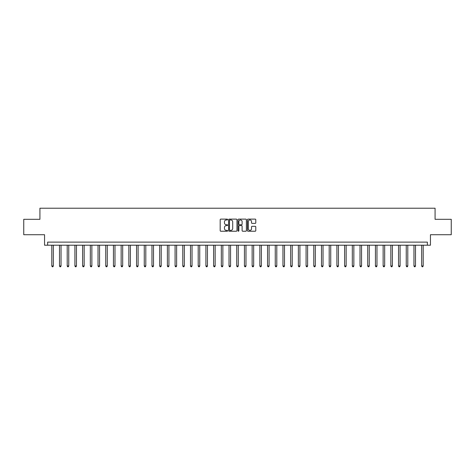 <?xml version="1.0" encoding="UTF-8"?>
<svg xmlns="http://www.w3.org/2000/svg" width="475" height="475" viewBox="0 0 475 475"><rect width="100%" height="100%" fill="white"/><g stroke="black" fill="none" stroke-linecap="round" stroke-linejoin="round"><path stroke-width="0.71" d="M227.638 219.545A0.422 0.422 0 0 0 227.216 219.123L220.786 219.123A0.606 0.606 0 0 0 220.18 219.723L220.18 230.618A0.606 0.606 0 0 0 220.786 231.224L227.216 231.224A0.422 0.422 0 0 0 227.638 230.797A0.422 0.422 0 0 0 227.216 230.375L226.379 230.375A1.936 1.936 0 0 1 224.443 228.439L224.443 227.531A1.936 1.936 0 0 1 226.379 225.595L227.216 225.595A0.422 0.422 0 0 0 227.638 225.174A0.422 0.422 0 0 0 227.216 224.746L226.379 224.746A1.936 1.936 0 0 1 224.443 222.811L224.443 221.902A1.936 1.936 0 0 1 226.379 219.967L227.216 219.967A0.422 0.422 0 0 0 227.638 219.545M255.182 223.387A0.606 0.606 0 0 0 255.787 222.781L255.787 219.723A0.606 0.606 0 0 0 255.182 219.123L248.045 219.123A0.606 0.606 0 0 0 247.439 219.723L247.439 230.618A0.606 0.606 0 0 0 248.045 231.224L255.182 231.224A0.606 0.606 0 0 0 255.787 230.618L255.787 226.925A0.606 0.606 0 0 0 255.182 226.32L252.13 226.32A0.606 0.606 0 0 0 251.524 226.925L251.524 228.754A1.621 1.621 0 0 1 249.903 230.375A1.621 1.621 0 0 1 248.288 228.754L248.288 221.588A1.621 1.621 0 0 1 249.903 219.967A1.621 1.621 0 0 1 251.524 221.588L251.524 222.781A0.606 0.606 0 0 0 252.13 223.387L255.182 223.387M427.363 245.207L430.445 245.207L430.445 234.727L451.25 234.727L451.25 219.313L435.07 219.313L435.07 208.216L39.93 208.216L39.93 219.313L23.75 219.313L23.75 234.727L44.555 234.727L44.555 245.207L427.363 245.207L427.363 242.125L47.637 242.125L47.637 245.207M236.972 219.723A0.606 0.606 0 0 0 236.366 219.123L229.223 219.123A0.606 0.606 0 0 0 228.623 219.723L228.623 230.618A0.606 0.606 0 0 0 229.223 231.224L236.366 231.224A0.606 0.606 0 0 0 236.972 230.618L236.972 219.723M238.634 219.123L245.777 219.123A0.606 0.606 0 0 1 246.377 219.723L246.377 230.618A0.606 0.606 0 0 1 245.777 231.224L242.719 231.224A0.606 0.606 0 0 1 242.113 230.618L242.113 226.201A0.606 0.606 0 0 0 241.508 225.595L239.483 225.595A0.606 0.606 0 0 0 238.877 226.201L238.877 230.797A0.422 0.422 0 0 1 238.456 231.224A0.422 0.422 0 0 1 238.028 230.797L238.028 219.723A0.606 0.606 0 0 1 238.634 219.123M229.894 219.967A0.422 0.422 0 0 0 229.467 220.394L229.467 229.953A0.422 0.422 0 0 0 229.894 230.375L230.767 230.375A1.936 1.936 0 0 0 232.703 228.439L232.703 221.902A1.936 1.936 0 0 0 230.767 219.967L229.894 219.967M242.113 221.617A1.621 1.621 0 0 0 240.493 219.996A1.621 1.621 0 0 0 238.877 221.617L238.877 224.141A0.606 0.606 0 0 0 239.483 224.746L241.508 224.746A0.606 0.606 0 0 0 242.113 224.141L242.113 221.617M51.799 245.207L51.799 265.982L53.337 265.982L53.337 245.207M53.337 265.982L52.879 266.784L52.262 266.784L51.799 265.982M59.506 245.207L59.506 265.982L61.043 265.982L61.043 245.207M61.043 265.982L60.58 266.784L59.963 266.784L59.506 265.982M67.207 245.207L67.207 265.982L68.75 265.982L68.75 245.207M68.75 265.982L68.287 266.784L67.67 266.784L67.207 265.982M74.913 245.207L74.913 265.982L76.457 265.982L76.457 245.207M76.457 265.982L75.994 266.784L75.377 266.784L74.913 265.982M82.62 245.207L82.62 265.982L84.158 265.982L84.158 245.207M84.158 265.982L83.701 266.784L83.083 266.784L82.62 265.982M90.327 245.207L90.327 265.982L91.865 265.982L91.865 245.207M91.865 265.982L91.402 266.784L90.79 266.784L90.327 265.982M98.028 245.207L98.028 265.982L99.572 265.982L99.572 245.207M99.572 265.982L99.109 266.784L98.491 266.784L98.028 265.982M105.735 245.207L105.735 265.982L107.279 265.982L107.279 245.207M107.279 265.982L106.816 266.784L106.198 266.784L105.735 265.982M113.442 245.207L113.442 265.982L114.986 265.982L114.986 245.207M114.986 265.982L114.522 266.784L113.905 266.784L113.442 265.982M121.149 245.207L121.149 265.982L122.687 265.982L122.687 245.207M122.687 265.982L122.223 266.784L121.612 266.784L121.149 265.982M128.856 245.207L128.856 265.982L130.393 265.982L130.393 245.207M130.393 265.982L129.93 266.784L129.313 266.784L128.856 265.982M136.557 245.207L136.557 265.982L138.1 265.982L138.1 245.207M138.1 265.982L137.637 266.784L137.02 266.784L136.557 265.982M144.263 245.207L144.263 265.982L145.807 265.982L145.807 245.207M145.807 265.982L145.344 266.784L144.727 266.784L144.263 265.982M151.97 245.207L151.97 265.982L153.508 265.982L153.508 245.207M153.508 265.982L153.045 266.784L152.433 266.784L151.97 265.982M159.677 245.207L159.677 265.982L161.215 265.982L161.215 245.207M161.215 265.982L160.752 266.784L160.134 266.784L159.677 265.982M167.378 245.207L167.378 265.982L168.922 265.982L168.922 245.207M168.922 265.982L168.459 266.784L167.841 266.784L167.378 265.982M175.085 245.207L175.085 265.982L176.629 265.982L176.629 245.207M176.629 265.982L176.166 266.784L175.548 266.784L175.085 265.982M182.792 245.207L182.792 265.982L184.33 265.982L184.33 245.207M184.33 265.982L183.873 266.784L183.255 266.784L182.792 265.982M190.499 245.207L190.499 265.982L192.037 265.982L192.037 245.207M192.037 265.982L191.573 266.784L190.956 266.784L190.499 265.982M198.2 245.207L198.2 265.982L199.743 265.982L199.743 245.207M199.743 265.982L199.28 266.784L198.663 266.784L198.2 265.982M205.907 245.207L205.907 265.982L207.45 265.982L207.45 245.207M207.45 265.982L206.987 266.784L206.37 266.784L205.907 265.982M213.613 245.207L213.613 265.982L215.151 265.982L215.151 245.207M215.151 265.982L214.694 266.784L214.077 266.784L213.613 265.982M221.32 245.207L221.32 265.982L222.858 265.982L222.858 245.207M222.858 265.982L222.395 266.784L221.783 266.784L221.32 265.982M229.021 245.207L229.021 265.982L230.565 265.982L230.565 245.207M230.565 265.982L230.102 266.784L229.484 266.784L229.021 265.982M236.728 245.207L236.728 265.982L238.272 265.982L238.272 245.207M238.272 265.982L237.809 266.784L237.191 266.784L236.728 265.982M244.435 245.207L244.435 265.982L245.979 265.982L245.979 245.207M245.979 265.982L245.516 266.784L244.898 266.784L244.435 265.982M252.142 245.207L252.142 265.982L253.68 265.982L253.68 245.207M253.68 265.982L253.217 266.784L252.605 266.784L252.142 265.982M259.849 245.207L259.849 265.982L261.387 265.982L261.387 245.207M261.387 265.982L260.923 266.784L260.306 266.784L259.849 265.982M267.55 245.207L267.55 265.982L269.093 265.982L269.093 245.207M269.093 265.982L268.63 266.784L268.013 266.784L267.55 265.982M275.257 245.207L275.257 265.982L276.8 265.982L276.8 245.207M276.8 265.982L276.337 266.784L275.72 266.784L275.257 265.982M282.963 245.207L282.963 265.982L284.501 265.982L284.501 245.207M284.501 265.982L284.044 266.784L283.427 266.784L282.963 265.982M290.67 245.207L290.67 265.982L292.208 265.982L292.208 245.207M292.208 265.982L291.745 266.784L291.127 266.784L290.67 265.982M298.371 245.207L298.371 265.982L299.915 265.982L299.915 245.207M299.915 265.982L299.452 266.784L298.834 266.784L298.371 265.982M306.078 245.207L306.078 265.982L307.622 265.982L307.622 245.207M307.622 265.982L307.159 266.784L306.541 266.784L306.078 265.982M313.785 245.207L313.785 265.982L315.323 265.982L315.323 245.207M315.323 265.982L314.866 266.784L314.248 266.784L313.785 265.982M321.492 245.207L321.492 265.982L323.03 265.982L323.03 245.207M323.03 265.982L322.567 266.784L321.955 266.784L321.492 265.982M329.193 245.207L329.193 265.982L330.737 265.982L330.737 245.207M330.737 265.982L330.273 266.784L329.656 266.784L329.193 265.982M336.9 245.207L336.9 265.982L338.443 265.982L338.443 245.207M338.443 265.982L337.98 266.784L337.363 266.784L336.9 265.982M344.607 245.207L344.607 265.982L346.144 265.982L346.144 245.207M346.144 265.982L345.687 266.784L345.07 266.784L344.607 265.982M352.313 245.207L352.313 265.982L353.851 265.982L353.851 245.207M353.851 265.982L353.388 266.784L352.777 266.784L352.313 265.982M360.014 245.207L360.014 265.982L361.558 265.982L361.558 245.207M361.558 265.982L361.095 266.784L360.478 266.784L360.014 265.982M367.721 245.207L367.721 265.982L369.265 265.982L369.265 245.207M369.265 265.982L368.802 266.784L368.184 266.784L367.721 265.982M375.428 245.207L375.428 265.982L376.972 265.982L376.972 245.207M376.972 265.982L376.509 266.784L375.891 266.784L375.428 265.982M383.135 245.207L383.135 265.982L384.673 265.982L384.673 245.207M384.673 265.982L384.21 266.784L383.598 266.784L383.135 265.982M390.842 245.207L390.842 265.982L392.38 265.982L392.38 245.207M392.38 265.982L391.917 266.784L391.299 266.784L390.842 265.982M398.543 245.207L398.543 265.982L400.087 265.982L400.087 245.207M400.087 265.982L399.623 266.784L399.006 266.784L398.543 265.982M406.25 245.207L406.25 265.982L407.793 265.982L407.793 245.207M407.793 265.982L407.33 266.784L406.713 266.784L406.25 265.982M413.957 245.207L413.957 265.982L415.494 265.982L415.494 245.207M415.494 265.982L415.037 266.784L414.42 266.784L413.957 265.982M421.663 245.207L421.663 265.982L423.201 265.982L423.201 245.207M423.201 265.982L422.738 266.784L422.121 266.784L421.663 265.982"/></g></svg>
